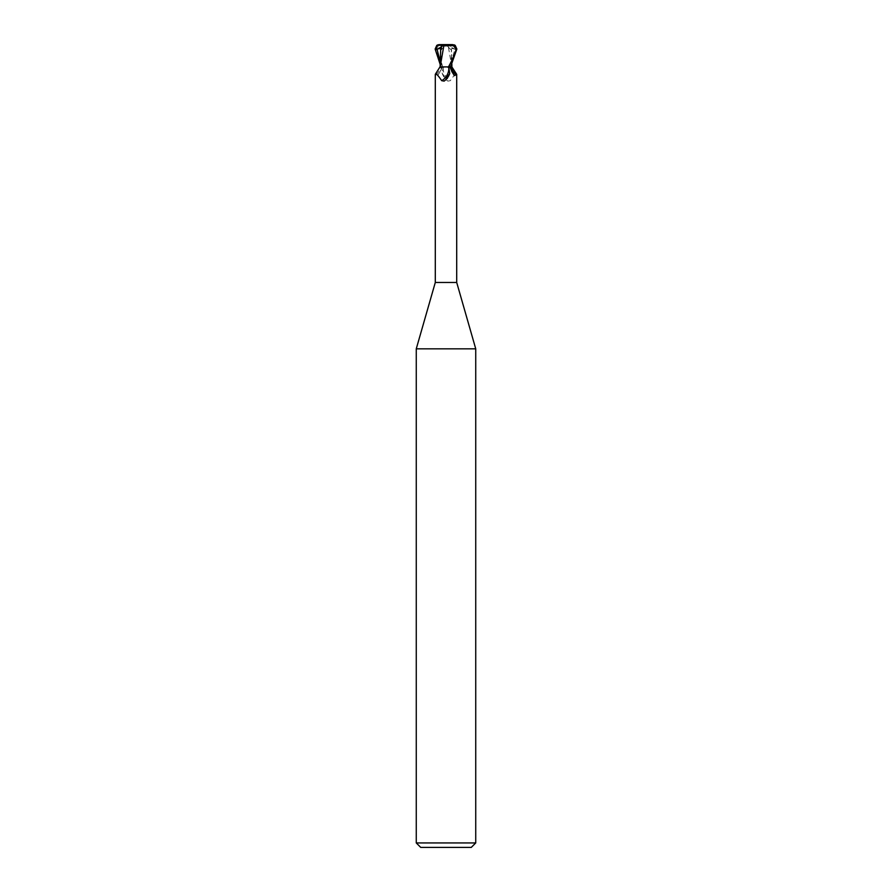 <?xml version="1.0" encoding="UTF-8"?>
<svg xmlns="http://www.w3.org/2000/svg" width="892" height="892" viewBox="0 0 892 892"><rect width="100%" height="100%" fill="white"/><g stroke="black" fill="none" stroke-linecap="round" stroke-linejoin="round"><path stroke-width="0.67" stroke-dasharray="4.46 3.34" d="M475.737 348.828L416.263 348.828M456.704 282.463L435.296 282.463M475.737 842.94L416.263 842.94M471.277 847.4L420.723 847.4M449.713 66.9L446 66.889L449.713 66.9A16.758 12.789 58.7 0 0 451.865 71.661M448.464 66.9L450.527 66.9L448.464 66.9M455.054 45.28L455.756 49.629L454.942 49.294L449.769 66.9L450.739 66.911L449.39 66.844L451.82 66.833L449.39 66.844C449.791 66.577 452.657 54.88 451.319 49.305L451.43 65.149M452.01 66.9L444.484 66.9L443.201 67.747L442.109 72.932L446.457 79.957L447.862 81.105L450.315 80.681C454.418 74.582 456.448 72.709 456.414 75.051M449.891 72.932A12.087 9.232 -58.7 0 1 449.702 73.545M445.844 79.678A12.087 9.232 -58.7 0 1 444.138 81.105M440.838 66.9L442.688 66.9L441.674 66.9L440.135 71.661L437.571 75.675L435.586 75.051A12.131 9.266 -58.7 0 0 440.838 66.9L439.99 66.9M435.296 74.326L435.586 75.051M440.146 66.833L443.134 66.9M440.135 61.548L442.61 66.844L440.18 66.9M444.484 66.9L441.674 66.9M443.201 67.747A11.518 8.786 58.7 0 0 450.315 80.681M442.109 72.932A12.087 9.232 58.7 0 0 442.365 73.735A12.087 9.232 58.7 0 0 445.688 79.198A12.087 9.232 58.7 0 0 447.862 81.105M455.756 49.629L446 44.6L447.951 44.6L439.488 44.6L435.842 49.06C436.779 53.42 439.343 59.363 443.536 66.9L451.865 66.9L448.185 45.882M441.261 66.9L442.633 66.9L441.317 62.016L440.681 49.305M440.135 57.478L440.771 66.833L440.18 66.833L440.771 66.9M448.33 45.849L436.868 45.615M448.252 66.9L451.854 66.833L451.776 65.495M454.942 49.294C452.701 48.346 451.497 48.346 451.307 49.305L450.65 49.439L450.627 45.269L447.951 44.6M450.694 45.247L447.962 45.905M443.536 66.9L441.44 66.9L440.124 64.246M452.69 44.6L444.049 44.6L446 44.6L441.35 49.439M441.362 46.986L446 44.6L450.65 49.439M442.287 66.9A16.758 12.789 -58.7 0 1 440.135 71.661M435.842 49.06L435.14 49.06M451.887 66.833L440.113 66.833L451.887 66.9M442.688 66.9L437.571 75.675M449.312 66.9L454.429 75.675M446.457 79.957L445.688 79.198M451.865 57.478L451.876 64.246"/><path stroke-width="1.34" d="M443.134 66.9L448.464 66.9L439.99 66.9L435.296 74.326L435.296 282.463L416.263 348.828L475.737 348.828L475.737 842.94L416.263 842.94L420.723 847.4L471.277 847.4L475.737 842.94M435.296 282.463L456.704 282.463L475.737 348.828M451.43 65.149L451.229 66.833L451.82 66.833L451.229 66.9L451.82 66.9M451.865 66.9L456.704 74.326L454.429 75.675L451.865 71.661L450.326 66.9M447.516 66.9L448.799 67.747L449.735 73.434L445.543 79.957L444.138 81.105L441.685 80.681C437.582 74.582 435.552 72.709 435.586 75.051M449.702 73.545A12.087 9.232 -58.7 0 1 449.635 73.735A12.087 9.232 -58.7 0 1 446.312 79.198A12.087 9.232 -58.7 0 1 445.844 79.678M448.799 67.747A11.518 8.786 -58.7 0 1 441.685 80.681M451.82 66.833L451.229 66.9M451.162 66.9A12.131 9.266 58.7 0 0 456.414 75.051M443.815 45.882L440.135 66.9M439.488 44.6L436.812 45.47L436.244 49.629L437.058 49.294C439.299 48.346 440.503 48.346 440.693 49.305L441.35 49.439L441.373 45.269L444.049 44.6L452.512 44.6L456.158 49.06C455.221 53.42 452.657 59.363 448.464 66.9L450.56 66.9L456.86 49.06L455.199 45.369L454.05 44.812M443.681 45.849L455.132 45.615M440.681 49.305L440.113 66.9M441.306 45.247L444.038 45.905M440.124 64.246L435.14 49.06L436.801 45.369L437.95 44.812M455.054 45.291L452.512 44.6M438.853 44.622L444.049 44.6M436.244 49.629L441.362 46.986M437.058 49.294L440.135 61.548M456.158 49.06L456.86 49.06M456.704 74.326L456.704 282.463M445.543 79.957L446.312 79.198M451.887 66.833L451.876 64.246M416.263 348.828L416.263 842.94M440.224 65.495L440.146 66.833"/></g></svg>
